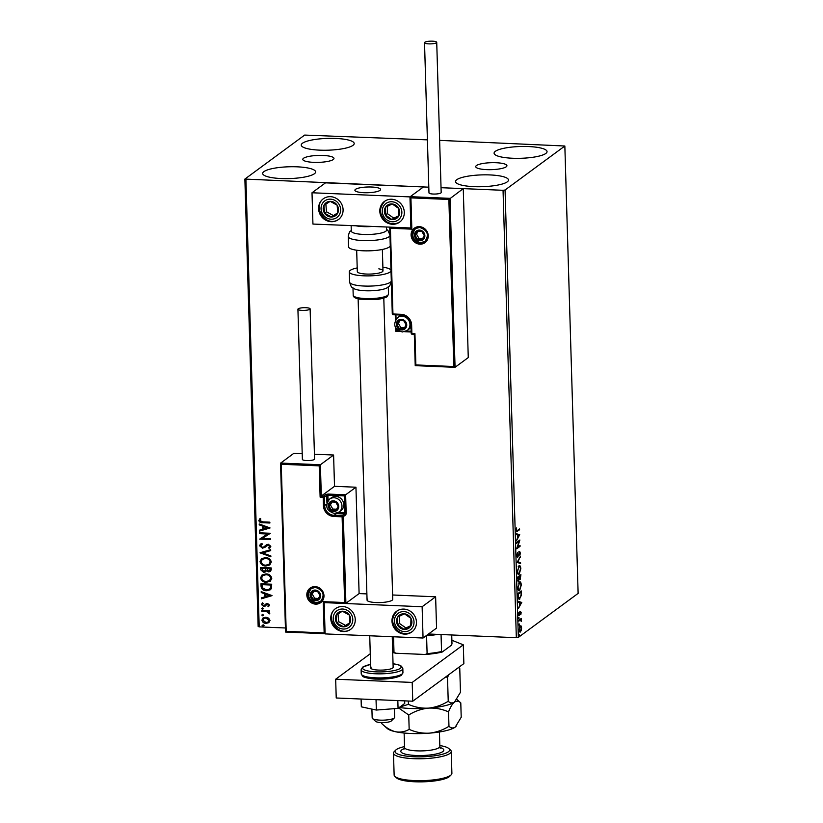<?xml version="1.0" encoding="UTF-8"?>
<svg xmlns="http://www.w3.org/2000/svg" width="823" height="823" viewBox="0 0 823 823"><rect width="100%" height="100%" fill="white"/><g stroke="black" fill="none" stroke-linecap="round" stroke-linejoin="round"><path stroke-width="1.23" d="M506.207 166.802A15.606 3.477 -1.7 0 0 506.927 165.711A15.606 3.477 -1.7 0 0 493.656 162.666A15.606 3.477 -1.7 0 0 476.455 165.546A15.606 3.477 -1.7 0 0 475.735 166.637A15.606 3.477 -1.7 0 0 489.016 169.682A15.606 3.477 -1.7 0 0 506.207 166.802M333.264 159.528A15.606 3.477 -1.7 0 0 333.984 158.448A15.606 3.477 -1.7 0 0 320.703 155.403A15.606 3.477 -1.7 0 0 303.512 158.283A15.606 3.477 -1.7 0 0 302.792 159.374A15.606 3.477 -1.7 0 0 316.063 162.409A15.606 3.477 -1.7 0 0 333.264 159.528M263.905 171.616A26.49 5.905 178.3 0 1 293.091 166.73A26.49 5.905 178.3 0 1 315.631 171.894A26.49 5.905 178.3 0 1 314.407 173.746A26.49 5.905 178.3 0 1 285.221 178.632A26.49 5.905 178.3 0 1 262.681 173.468A26.49 5.905 178.3 0 1 263.905 171.616M495.312 151.339A26.49 5.905 178.3 0 1 524.508 146.453A26.49 5.905 178.3 0 1 547.048 151.617A26.49 5.905 178.3 0 1 545.824 153.459A26.49 5.905 178.3 0 1 516.628 158.345A26.49 5.905 178.3 0 1 494.088 153.181A26.49 5.905 178.3 0 1 495.312 151.339M456.744 179.723A26.49 5.905 178.3 0 1 485.94 174.836A26.49 5.905 178.3 0 1 508.47 180A26.49 5.905 178.3 0 1 507.256 181.852A26.49 5.905 178.3 0 1 478.06 186.739A26.49 5.905 178.3 0 1 455.52 181.574A26.49 5.905 178.3 0 1 456.744 179.723M302.473 143.233A26.49 5.905 178.3 0 1 331.659 138.346A26.49 5.905 178.3 0 1 354.199 143.511A26.49 5.905 178.3 0 1 352.974 145.352A26.49 5.905 178.3 0 1 323.789 150.249A26.49 5.905 178.3 0 1 301.249 145.085A26.49 5.905 178.3 0 1 302.473 143.233M428.526 633.998L516.33 637.691L503.048 190.298L505.065 190.01L518.346 637.393L578.127 593.393L564.845 146.01L439.626 140.373M427.404 139.859L304.654 135.075L244.873 179.075L428.814 187.181L325.507 182.84L312.01 192.767L312.935 224.062L411.14 227.992M268.658 618.145L270.026 620.47L268.802 622.682L266.045 623.381C263.823 623.309 262.455 622.229 261.92 620.13L262.969 618.022L265.86 617.209L268.658 618.145M268.956 622.569L266.045 623.381M261.776 610.584L269.605 610.913L269.635 611.756L268.473 611.705L269.81 613.228L269.563 613.855L268.72 613.423L267.125 611.777L261.796 611.427L261.776 610.584M267.814 606.14L268.607 605.09L267.537 604.236L263.772 606.458L261.457 604.586L262.465 602.899L263.206 603.413L262.424 604.535L263.71 605.615L267.465 603.393L269.574 605.08L268.504 606.664L268.113 605.934M268.01 605.995L268.802 604.956L267.722 604.092L266.045 605.214M265.263 606.067L263.772 606.458M261.056 586.315L260.984 583.774L271.693 584.217L271.436 588.466L270.376 589.762L266.405 590.729C263.319 590.729 261.529 589.258 261.056 586.315L261.179 583.774M260.5 567.489L271.209 567.932L271.261 569.485L270.541 571.399L268.679 571.892L266.364 570.771L265.572 571.872L263.679 572.386L260.562 569.67L260.5 567.489M260.058 552.747L270.664 549.682L270.695 550.608L262.65 552.922L270.849 555.926L270.88 556.842L260.058 552.747M259.492 533.654L259.471 532.81L270.181 533.263L262.352 538.396L270.345 538.736L270.366 539.579L259.656 539.127L267.465 533.993L259.492 533.654L259.667 532.82M262.722 521.875L269.851 522.173L269.882 523.016L262.64 522.708C260.706 522.965 259.44 522.245 258.834 520.548L260.006 518.531L260.84 518.994L259.924 520.589L262.722 521.875M245.923 179.496L259.204 626.879L285.437 627.98M454.831 367.284L415.265 365.618L415.872 364.928L453.823 366.523L448.864 199.464L463.256 188.621L441.035 187.695L503.048 190.298M270.026 527.924L259.42 531.123L259.389 530.207L262.794 529.23L262.702 526.154L259.235 524.879L259.204 523.963L270.026 527.924M263.576 547.151L266.662 544.62L268.288 544.26L270.839 546.318L269.09 548.355L268.411 547.676L269.749 546.266L268.36 545.104L262.547 548.221L259.574 545.793L260.438 544.137L261.848 543.427L262.414 544.137L260.675 545.772L262.537 547.377L264.245 546.719M268.411 547.676L269.316 547.12M265.51 557.603C268.565 557.665 270.5 559.136 271.312 561.996L269.79 564.959L265.808 566.029C262.753 565.957 260.829 564.475 260.047 561.595L261.56 558.683L265.51 557.603M265.994 573.888C269.049 573.95 270.983 575.421 271.796 578.281L270.273 581.244L266.292 582.314C263.237 582.242 261.313 580.76 260.531 577.88L262.043 574.968L265.994 573.888M272.032 595.595L261.426 598.794L261.395 597.879L264.8 596.891L264.708 593.815L261.241 592.55L261.21 591.634L272.032 595.595M262.455 607.95L263.37 608.691L262.496 609.349L261.58 608.609L262.65 607.806M263.37 608.691L262.496 609.349L261.776 608.475M262.64 614.411L263.555 615.151L262.681 615.81L261.776 615.069L262.835 614.267M263.555 615.151L262.681 615.81L261.961 614.925M262.959 624.935L263.874 625.675L263 626.344L262.084 625.603L263.154 624.791M263.874 625.675L263 626.344L262.28 625.459M520.661 630.5L519.807 631.971L520.424 631.992L519.056 629.842L520.239 625.819L521.134 625.994L521.607 627.959L521.268 630.531L520.013 632.136M520.239 625.819L521.134 625.994L520.527 625.964L520.836 626.642M518.819 620.264L521.288 618.443L521.329 621.427L520.527 620.007L518.84 621.108L518.819 620.264M521.093 620.809L520.527 620.007L518.829 620.635M518.932 615.542L518.881 612.322L519.323 614.73L520.455 611.448L521.154 612.579L520.856 614.462L520.496 612.281L519.138 615.635M520.856 612.857L520.002 612.261M518.593 613.979L519.323 614.73M520.074 597.93L519.251 598.949L519.869 598.979C518.902 599.823 518.305 598.825 518.099 595.996L518.027 593.445L521.401 590.965L521.401 595.317L519.251 599.206M518.068 581.203L518.634 581.233L517.544 577.16L520.918 574.68L520.198 579.361L519.447 578.867L518.336 581.336M519.694 579.341L519.159 578.857M517.101 562.418L520.373 556.43L517.914 561.893L520.558 562.675L520.589 563.59L517.101 562.418M516.535 543.334L516.515 542.491L519.889 540.001L517.533 547.336L520.043 545.474L520.074 546.318L516.7 548.807L519.046 541.483L516.535 543.334M518.953 529.354L516.69 531.411L517.297 531.432L516.062 530.3L516.391 527.944L516.402 530.033L517.307 530.568L519.56 528.911L519.58 529.755L516.607 531.781M516.062 530.022L517.307 530.568M505.065 190.01L564.845 146.01M519.725 534.672L516.463 540.804L517.482 537.964L517.389 534.888L516.278 534.559L516.247 533.643L519.735 534.806M519.508 551.605L520.362 552.984L519.848 555.525L519.55 552.439L517.79 557.181L516.813 555.546L517.472 552.542L517.153 555.227L517.77 556.338L519.766 551.523M516.895 556.338L517.77 556.338M520.013 553.231L519.015 552.418M518.912 565.823C519.869 565.051 520.506 565.998 520.825 568.662L519.179 574.238C518.212 574.999 517.585 574.032 517.276 571.347L519.498 565.617M519.334 573.24L518.593 574.454M519.395 582.108C520.352 581.336 520.99 582.283 521.309 584.947L519.663 590.523C518.696 591.284 518.068 590.317 517.76 587.632L519.982 581.902M519.817 589.525L519.076 590.739M521.731 602.333L518.469 608.464L519.488 605.635L519.395 602.559L518.284 602.23L518.253 601.304L521.741 602.477M518.974 617.415L519.015 618.824L518.757 617.888M519.169 623.875L519.21 625.285L518.943 624.348M519.478 634.41L519.519 635.809L519.262 634.883M259.204 626.879L258.155 626.457L244.873 179.075M518.346 637.393L516.33 637.691M518.974 529.734L519.58 529.755M515.795 530.012L516.7 530.537M519.118 534.785L518.829 535.31M516.247 533.798L519.118 534.641M517.821 537.347L518.912 535.341L517.749 534.991L517.461 537.337M519.148 540.546L518.84 541.472M519.447 545.916L520.074 546.318M519.457 546.297L516.813 548.241M516.525 542.861L519.046 541.483M518.902 551.585L519.745 552.963M519.395 553.21L518.943 552.418L519.395 553.21M517.677 556.389L517.225 557.109M519.879 557.325L520.403 557.346M517.4 561.872L517.914 561.893M517.389 561.893L520.558 562.675M519.941 562.644L519.971 563.405M519.179 565.668L519.941 566.821M517.554 573.23L519.159 573.394L520.475 568.96C520.229 566.81 519.714 566.049 518.943 566.666L517.626 571.059C517.862 573.24 518.377 574.022 519.159 573.394M518.325 566.635L519.416 566.491L518.161 566.78M520.311 575.123L520.331 575.761M520.085 578.579L519.652 579.289M518.521 580.441L518.048 581.182M517.585 578.703L518.613 580.39L519.169 576.83L517.554 577.54M519.169 576.985L520.167 578.528L520.589 575.781L518.912 576.82M519.375 578.569L520.167 578.528M518.902 576.542L519.529 577.005M520.589 575.781L519.508 576.573M517.832 580.431L518.613 580.39M517.554 577.736L517.934 578.713M519.169 576.83L517.914 577.746M519.663 581.954L520.424 583.106M518.037 589.515L519.632 589.68L520.959 585.246C520.712 583.096 520.198 582.334 519.426 582.951L518.109 587.344C518.346 589.525 518.86 590.307 519.632 589.68M518.809 582.921L519.899 582.777L518.644 583.065M520.794 591.408L520.815 592.046M517.965 597.107L519.231 598.105M518.161 597.117L519.848 598.136L521.072 595.111L521.093 592.611L520.465 592.035L518.037 593.825M521.072 592.066L518.397 594.031L518.572 597.128M518.737 598.29L519.848 598.136M521.124 602.446L520.836 602.981M518.264 601.469L521.124 602.313M519.827 605.018L520.918 603.002L519.755 602.662L519.467 604.998M520.239 612.826L519.889 612.261M518.593 614.74L519.735 614.997M519.128 614.976L518.747 615.532M518.284 613.958L518.716 614.699M519.848 611.427L520.537 612.549M520.681 618.886L521.309 619.287M520.331 619.534L520.784 620.696M520.475 620.779L519.91 619.976L520.475 620.779M519.622 625.789L520.527 625.964M519.231 631.148L520.393 631.148L521.309 628.186L520.259 626.663L519.364 629.616L520.393 631.148M519.642 626.632L520.578 626.54L519.632 626.653M269.872 522.862L262.835 522.564C260.901 522.821 259.626 522.101 259.019 520.403L258.834 520.548M259.019 520.403L260.202 518.387M270.026 527.985L259.42 531.123M259.615 530.989L259.584 530.156M262.702 526.154L262.794 529.23M262.897 526.01L259.235 524.879M259.43 524.745L259.41 524.035M267.444 527.882L263.998 526.422L263.874 528.911L267.444 527.882L263.813 526.555M270.191 533.417L262.352 538.396M270.366 539.425L259.656 539.127M259.687 533.51L267.465 533.993M265.027 547.367L262.743 548.077L259.574 545.793M259.77 545.649L260.541 544.065M262.372 544.085L261.416 544.631M263.772 547.007L266.858 544.476M270.129 547.727L269.09 548.355M269.286 548.221L268.637 547.562M268.607 547.532L269.749 546.266M269.934 546.122L268.36 545.104M268.545 544.96L266.981 545.556M270.695 550.515L262.65 552.922M270.88 556.636L260.068 552.881M269.882 564.887L265.808 566.029M266.004 565.885C262.938 565.812 261.025 564.331 260.243 561.451L260.047 561.595M260.243 561.451L261.652 558.611M269.049 564.28L270.407 561.852C269.738 559.537 268.185 558.354 265.726 558.303L262.455 559.239M265.788 565.185L268.956 564.352L270.211 561.986C269.553 559.681 267.989 558.498 265.541 558.447L262.362 559.301L261.148 561.605C261.765 563.94 263.319 565.134 265.788 565.185M270.633 571.327L268.679 571.892M268.874 571.759L266.364 570.771M265.664 571.8L263.679 572.386M263.874 572.242L260.562 569.67M260.757 569.537L260.696 567.5M265.027 571.111L265.798 568.405L261.621 568.374L263.658 571.543L265.531 570.298L265.603 568.539L261.621 568.374M269.81 570.709L270.325 568.59L266.703 568.59L268.627 571.049L269.718 570.781L270.139 568.734L266.703 568.59M270.366 581.172L266.292 582.314M266.487 582.17C263.422 582.098 261.508 580.616 260.726 577.736L260.531 577.88M260.726 577.736L262.136 574.896M269.533 580.565L270.89 578.137C270.222 575.822 268.668 574.639 266.21 574.588L262.938 575.524M266.271 581.47L269.43 580.637L270.695 578.271C270.037 575.966 268.473 574.783 266.014 574.732L262.846 575.586L261.632 577.89C262.249 580.225 263.802 581.419 266.271 581.47M270.469 589.69L266.405 590.729M266.59 590.585C263.504 590.585 261.724 589.114 261.251 586.171M269.615 589.052L270.602 587.838L270.808 584.875L262.105 584.659L262.475 587.828L266.374 589.885L269.522 589.124L270.407 587.982L270.623 585.019L262.105 584.659M272.032 595.646L261.426 598.794M261.621 598.65L261.591 597.817M264.708 593.815L264.8 596.891M264.903 593.681L261.241 592.55M261.436 592.406L261.416 591.706M269.45 595.554L266.014 594.083L265.891 596.582L269.45 595.554L265.819 594.227M268.699 606.52L268.02 606.006M267.022 604.267L266.24 605.08L267.022 604.267M263.967 606.325L261.457 604.586M261.652 604.452L262.66 602.765M264.646 605.306L265.232 604.586M265.428 604.442L266.467 603.475M263.555 608.547L262.691 609.215M269.625 611.602L268.473 611.705M269.687 613.68L268.72 613.423M269.039 612.909L267.125 611.777M267.321 611.643L261.796 611.427M261.992 611.283L261.971 610.594M263.751 615.007L262.876 615.666M266.24 623.237C264.018 623.165 262.64 622.085 262.115 619.986L261.92 620.13M262.115 619.986L263.072 617.95M268.349 621.859L269.255 620.285L266.076 617.908L263.772 618.567M266.014 622.538L268.257 621.931L269.07 620.429L265.88 618.052L263.669 618.639L262.887 620.161L266.014 622.538M264.06 625.531L263.195 626.2M367.655 599.195A12.839 2.86 -1.7 0 0 367.068 600.09A12.839 2.86 -1.7 0 0 377.994 602.59A12.839 2.86 -1.7 0 0 392.149 600.224A12.839 2.86 -1.7 0 0 392.736 599.329L383.796 298.101M330.764 618.515A12.839 11.913 53.6 0 1 335.393 608.691A12.839 11.913 53.6 0 1 348.17 608.084A12.839 11.913 53.6 0 1 355.248 619.544A12.839 11.913 53.6 0 1 350.619 629.379A12.839 11.913 53.6 0 1 337.841 629.986A12.839 11.913 53.6 0 1 330.764 618.515M416.469 622.116A12.839 11.913 -126.4 0 0 409.391 610.656A12.839 11.913 -126.4 0 0 396.614 611.263A12.839 11.913 -126.4 0 0 391.985 621.087A12.839 11.913 -126.4 0 0 399.062 632.558A12.839 11.913 -126.4 0 0 411.839 631.951A12.839 11.913 -126.4 0 0 416.469 622.116M422.127 606.736L423.053 638.02L325.106 633.905L324.18 602.621L422.127 606.736L435.624 596.798L392.612 594.988M281.24 464.265L280.581 463.071L320.384 464.748L319.201 465.859L281.24 464.265L286.198 631.334L324.159 632.928L323.233 601.644L344.652 602.539L345.897 603.31L359.106 593.578L366.883 593.908M423.053 638.02L436.56 628.083L435.624 596.798M355.495 189.352A12.839 2.86 178.3 0 1 369.65 186.975A12.839 2.86 178.3 0 1 380.576 189.485A12.839 2.86 178.3 0 1 379.979 190.38A12.839 2.86 178.3 0 1 365.834 192.747A12.839 2.86 178.3 0 1 354.898 190.247A12.839 2.86 178.3 0 1 355.495 189.352M404.309 212.272A12.839 11.913 53.6 0 1 399.68 222.107A12.839 11.913 53.6 0 1 386.903 222.714A12.839 11.913 53.6 0 1 379.815 211.244A12.839 11.913 53.6 0 1 384.454 201.419A12.839 11.913 53.6 0 1 397.221 200.802A12.839 11.913 53.6 0 1 404.309 212.272M318.594 208.672A12.839 11.913 -126.4 0 0 325.682 220.142A12.839 11.913 -126.4 0 0 338.459 219.525A12.839 11.913 -126.4 0 0 343.088 209.7A12.839 11.913 -126.4 0 0 336 198.23A12.839 11.913 -126.4 0 0 323.233 198.847A12.839 11.913 -126.4 0 0 318.594 208.672M312.01 192.767L409.967 196.892L410.893 228.177M409.967 196.892L423.464 186.955L410.255 196.676L450.047 198.343L455.057 367.295L468.266 357.573L463.256 188.621M394.351 717.903L391.316 720.958A8.024 1.79 178.3 0 1 382.417 722.584A8.024 1.79 178.3 0 1 375.7 721.421L372.48 718.551A11.234 2.5 -1.7 0 0 381.893 720.176A11.234 2.5 -1.7 0 0 394.351 717.903A11.234 2.5 -1.7 0 0 394.639 717.327L394.382 708.654M366.019 192.747A12.839 2.86 -1.7 0 0 380.576 189.485A12.839 2.86 -1.7 0 0 369.455 186.975A12.839 2.86 -1.7 0 0 354.898 190.247A12.839 2.86 -1.7 0 0 366.019 192.747M371.903 709.107L372.171 717.985A11.234 2.5 -1.7 0 0 372.48 718.551M453.823 366.523L454.965 367.315L415.224 365.649M415.265 365.618L415.872 364.928L415.265 365.618M415.265 365.577L414.339 334.333L414.936 333.644L415.872 364.928M414.339 334.333L414.936 333.644L414.339 334.333L412.128 334.272L411.881 333.521L414.936 333.644M448.864 199.464L410.914 197.87L410.255 196.676L411.14 228.074L410.266 196.985M410.914 197.87L411.839 229.154L411.181 227.961M399.947 331.474L395.801 331.309L396.408 330.62L398.394 330.702M395.801 331.309L396.408 330.62L395.801 331.309M411.839 229.154L390.411 228.249L389.752 227.066M344.652 602.539L342.111 516.813L333.85 516.474A10.596 9.835 53.6 0 1 323.439 505.723L323.192 497.277L320.126 497.143L321.309 496.032L323.449 496.125L325.764 494.417L328.182 494.067L345.629 494.808L355.947 487.216L334.519 486.311L321.309 496.032L320.384 464.748L333.593 455.026L314.427 454.224M334.519 486.311L333.593 455.026M285.55 632.043L280.54 463.184L293.801 453.35L302.206 453.71M359.106 593.578L355.947 487.216M286.198 631.334L285.602 632.023L286.198 631.334L285.602 632.023L325.095 633.679M324.159 632.928L325.394 633.689M323.233 601.644L324.375 602.426L345.897 603.31L343.325 516.638L345.639 514.941A1.924 0.576 92.4 0 0 346.154 512.636L344.95 512.811L344.446 495.919L327.914 495.22L328.079 500.569M346.154 512.636L345.629 494.808L344.446 495.919M333.397 501.454A4.815 4.465 -126.4 0 0 331.371 510.116A4.815 4.465 -126.4 0 0 338.13 506.34A4.815 4.465 -126.4 0 0 333.397 501.454M333.49 502.03L331.124 501.989L328.953 505.95L331.371 510.116L335.959 510.311L338.13 506.34L335.712 502.174L333.49 502.03M335.877 496.434A8.024 7.448 -126.4 0 0 331.35 497.792L329.56 499.119A8.024 7.448 53.6 0 1 334.076 497.761A8.024 7.448 53.6 0 1 341.504 503.419A8.024 7.448 53.6 0 1 339.066 512.04L340.866 510.723A8.024 7.448 -126.4 0 0 343.294 502.102A8.024 7.448 -126.4 0 0 335.877 496.434M331.988 501.989L330.393 504.89L332.811 509.046L336.586 509.211M330.393 504.89L328.953 505.95M332.811 509.046L331.371 510.116M401.387 319.952A4.815 4.465 -126.4 0 0 399.35 328.614A4.815 4.465 -126.4 0 0 406.12 324.838A4.815 4.465 -126.4 0 0 401.387 319.952M401.47 320.538L399.114 320.486L396.933 324.457L399.35 328.614L403.949 328.809L406.12 324.838L403.702 320.682L401.47 320.538M401.953 315.106A8.024 7.448 -126.4 0 0 399.33 316.289L397.54 317.616A8.024 7.448 53.6 0 1 402.066 316.258A8.024 7.448 53.6 0 1 409.494 321.927A8.024 7.448 53.6 0 1 407.056 330.548L408.846 329.221A8.024 7.448 -126.4 0 0 411.006 326.618M399.968 320.497L398.383 323.388L400.801 327.554L404.577 327.708M398.383 323.388L396.933 324.457M400.801 327.554L399.35 328.614M419.524 230.728A4.815 4.465 -126.4 0 0 417.498 239.38A4.815 4.465 -126.4 0 0 424.257 235.615A4.815 4.465 -126.4 0 0 419.524 230.728M419.617 231.304L417.251 231.253L415.08 235.224L417.498 239.38L422.086 239.575L424.257 235.615L421.839 231.448L419.617 231.304M418.115 231.263L416.52 234.164L418.938 238.32L422.713 238.475M416.52 234.164L415.08 235.224M418.938 238.32L417.498 239.38M315.26 590.677A4.815 4.465 -126.4 0 0 313.224 599.339A4.815 4.465 -126.4 0 0 319.993 595.564A4.815 4.465 -126.4 0 0 315.26 590.677M315.343 591.264L312.987 591.212L310.806 595.183L313.224 599.339L317.822 599.535L319.993 595.564L317.575 591.408L315.343 591.264M313.841 591.223L312.256 594.113L314.674 598.28L318.45 598.434M312.256 594.113L310.806 595.183M314.674 598.28L313.224 599.339M400.235 627.98A8.024 7.448 -126.4 0 0 404.042 629.4A8.024 7.448 -126.4 0 0 410.759 626.149A8.024 7.448 -126.4 0 0 410.955 618.361A8.024 7.448 -126.4 0 0 404.412 613.814A8.024 7.448 -126.4 0 0 397.694 617.055A8.024 7.448 -126.4 0 0 397.499 624.852A8.024 7.448 -126.4 0 0 400.235 627.98M400.832 627.075L404.042 629.4L410.759 626.149L410.955 618.361L404.412 613.814L397.694 617.055L397.499 624.852L400.832 627.075M399.608 616.118L399.433 623.433L405.965 627.98L410.79 625.655M399.433 623.433L397.499 624.852M405.965 627.98L404.042 629.4M388.075 218.136A8.024 7.448 -126.4 0 0 391.871 219.556A8.024 7.448 -126.4 0 0 398.599 216.305A8.024 7.448 -126.4 0 0 398.785 208.517A8.024 7.448 -126.4 0 0 392.252 203.97A8.024 7.448 -126.4 0 0 385.534 207.211A8.024 7.448 -126.4 0 0 385.339 215.009A8.024 7.448 -126.4 0 0 388.075 218.136M388.672 217.231L391.871 219.556L398.599 216.305L398.785 208.517L392.252 203.97L385.534 207.211L385.339 215.009L388.672 217.231M387.448 206.275L387.273 213.589L393.806 218.136L398.62 215.801M387.273 213.589L385.339 215.009M393.806 218.136L391.871 219.556M326.464 202.458A8.024 7.448 -126.4 0 0 323.912 205.369A8.024 7.448 -126.4 0 0 324.56 213.198A8.024 7.448 -126.4 0 0 331.494 217.015A8.024 7.448 -126.4 0 0 337.78 213.003A8.024 7.448 -126.4 0 0 337.121 205.174A8.024 7.448 -126.4 0 0 330.188 201.357A8.024 7.448 -126.4 0 0 326.464 202.458M327.112 203.312L323.912 205.369L324.56 213.198L331.494 217.015L337.78 213.003L337.121 205.174L330.188 201.357L327.112 203.312M325.857 204.125L326.494 211.778L333.428 215.595L337.769 212.828M326.494 211.778L324.56 213.198M333.428 215.595L331.494 217.015M338.623 612.312A8.024 7.448 -126.4 0 0 336.072 615.213A8.024 7.448 -126.4 0 0 336.73 623.042A8.024 7.448 -126.4 0 0 343.664 626.859A8.024 7.448 -126.4 0 0 349.94 622.846A8.024 7.448 -126.4 0 0 349.281 615.028A8.024 7.448 -126.4 0 0 342.358 611.201A8.024 7.448 -126.4 0 0 338.623 612.312M339.282 613.166L336.072 615.213L336.73 623.042L343.664 626.859L349.94 622.846L349.281 615.028L342.358 611.201L339.282 613.166M338.016 613.968L338.654 621.622L345.588 625.439L349.929 622.672M338.654 621.622L336.73 623.042M345.588 625.439L343.664 626.859M351.133 225.667L351.298 231.057A17.664 3.93 -1.7 0 0 366.317 234.504A17.664 3.93 -1.7 0 0 385.781 231.242A17.664 3.93 -1.7 0 0 386.594 230.008L386.512 227.148M389.958 235.491A20.873 4.65 178.3 0 1 389.001 236.787A20.873 4.65 178.3 0 1 365.998 240.635A20.873 4.65 178.3 0 1 348.242 236.571L348.551 246.797A20.873 4.65 -1.7 0 0 366.307 250.861A20.873 4.65 -1.7 0 0 389.31 247.013A20.873 4.65 -1.7 0 0 390.267 245.717M391.316 280.808C389.68 287.813 389.382 285.591 386.872 287.927A17.664 3.93 178.3 0 1 358.694 290.087A17.664 3.93 178.3 0 1 354.456 288.883C351.812 286.702 351.647 288.945 349.6 282.052A20.873 4.65 -1.7 0 0 356.369 285.262A20.873 4.65 -1.7 0 0 378.611 285.478A20.873 4.65 -1.7 0 0 391.306 280.962M378.817 268.854A12.839 2.86 178.3 0 1 382.993 270.829A12.839 2.86 178.3 0 1 375.36 273.678A12.839 2.86 178.3 0 1 361.482 273.565A12.839 2.86 178.3 0 1 357.316 271.59L356.678 250.223M382.88 267.166A20.873 4.65 178.3 0 1 384.238 267.382A20.873 4.65 178.3 0 1 390.997 270.438M391.007 270.736A20.873 4.65 178.3 0 1 378.302 275.252A20.873 4.65 178.3 0 1 356.061 275.036A20.873 4.65 178.3 0 1 349.291 271.827A20.873 4.65 178.3 0 1 357.203 267.928M424.812 42.271A6.1 1.358 -1.7 0 0 424.524 42.703A6.1 1.358 -1.7 0 0 429.719 43.886A6.1 1.358 -1.7 0 0 436.437 42.765A6.1 1.358 -1.7 0 0 436.725 42.343A6.1 1.358 -1.7 0 0 431.53 41.15A6.1 1.358 -1.7 0 0 424.812 42.271M424.524 42.703L428.978 192.87A6.1 1.358 -1.7 0 0 434.174 194.063A6.1 1.358 -1.7 0 0 440.891 192.932A6.1 1.358 -1.7 0 0 441.179 192.51L436.725 42.343M302.185 310.394A6.1 1.358 -1.7 0 0 310.117 308.862A6.1 1.358 -1.7 0 0 305.847 307.699A6.1 1.358 -1.7 0 0 297.916 309.232A6.1 1.358 -1.7 0 0 302.185 310.394M297.916 309.232L302.38 459.399A6.1 1.358 -1.7 0 0 306.64 460.571A6.1 1.358 -1.7 0 0 314.571 459.039L310.117 308.862M404.659 700.867L404.741 703.459L398.054 708.377L397.828 700.579M398.054 708.377L376.348 710.054L376.039 699.663M376.348 710.054L361.328 706.834L361.091 699.036M412.755 701.206L412.2 682.432L463.298 644.821L463.863 663.595L412.755 701.206L336.226 697.986L335.671 679.222L370.268 653.76M412.2 682.432L335.671 679.222M463.298 644.821L451.878 640.263M392.242 636.724L393.147 667.268A11.234 2.5 178.3 0 1 392.633 668.05A11.234 2.5 178.3 0 1 380.247 670.117A11.234 2.5 178.3 0 1 370.689 667.937A11.234 2.5 178.3 0 1 371.204 667.144M430.871 634.091A69.029 15.38 178.3 0 1 428.155 634.276M427.878 634.471A35.317 7.87 -1.7 0 0 431.396 634.121M437.641 634.379A33.712 7.51 178.3 0 1 426.571 635.788A33.712 7.51 178.3 0 1 426.036 635.829M441.056 634.523L441.56 651.528L442.177 652.032A32.745 7.294 178.3 0 1 425.265 654.48L395.884 653.246A32.745 7.294 178.3 0 1 392.715 652.495M451.724 634.975L451.992 643.853L451.426 645.222L442.177 652.032M425.265 654.48L427.106 653.616A33.712 7.51 -1.7 0 0 441.56 651.528M426.571 635.788L427.106 653.616M393.538 636.776L393.991 652.228L395.884 653.246M392.694 651.919A33.712 7.51 -1.7 0 0 393.991 652.228M404.525 746.605A27.293 6.08 -1.7 0 0 396.295 749.619A27.293 6.08 -1.7 0 0 395.719 750.113A27.293 6.08 -1.7 0 0 415.183 756.79A27.293 6.08 -1.7 0 0 448.34 751.811A27.293 6.08 -1.7 0 0 448.833 748.539A27.293 6.08 -1.7 0 0 439.832 745.556M448.833 748.539L450.438 749.979A28.898 6.44 178.3 0 1 451.251 751.42A28.898 6.44 178.3 0 1 449.914 753.436A28.898 6.44 178.3 0 1 418.063 758.775A28.898 6.44 178.3 0 1 393.476 753.138A28.898 6.44 178.3 0 1 394.196 751.646L395.719 750.113M451.179 774.813L449.656 776.346A27.293 6.08 178.3 0 1 449.08 776.84A27.293 6.08 178.3 0 1 422.137 781.85A27.293 6.08 178.3 0 1 396.542 777.92L394.937 776.49A28.898 6.44 -1.7 0 0 422.034 780.646A28.898 6.44 -1.7 0 0 450.562 775.338A28.898 6.44 -1.7 0 0 451.179 774.813A28.898 6.44 -1.7 0 0 451.899 773.322L451.251 751.42M393.476 753.138L394.135 775.04A28.898 6.44 -1.7 0 0 394.937 776.49M458.483 667.546L459.759 668.482L460.469 692.246L454.502 702.07C452.341 703.449 450.243 703.181 448.226 701.258C442.126 705.064 435.542 707.358 428.485 708.13C421.489 708.469 414.802 707.204 408.424 704.344L408.331 701.021M448.226 701.258L447.517 677.494L448.689 674.767M445.871 676.835L447.517 677.494M408.424 704.344L399.875 707.029M459.759 668.482L458.617 667.453M455.304 701.391A35.317 7.87 178.3 0 1 455.253 701.433A35.317 7.87 178.3 0 1 454.502 702.07A35.317 7.87 178.3 0 1 428.485 708.13A35.317 7.87 178.3 0 1 399.248 707.492M398.62 707.965L408.743 715.002C414.843 711.185 421.417 708.901 428.485 708.13C435.48 707.79 442.167 709.045 448.535 711.905C450.356 707.152 452.352 703.871 454.502 702.07C456.672 700.692 458.771 700.97 460.787 702.893L456.899 699.406M456.055 726.411A35.317 7.87 178.3 0 1 455.993 726.462A35.317 7.87 178.3 0 1 455.242 727.1A35.317 7.87 178.3 0 1 429.225 733.159A35.317 7.87 178.3 0 1 395.554 731.74A35.317 7.87 178.3 0 1 387.263 728.509L381.625 723.458L381.594 722.573M460.787 702.893L461.209 717.275L455.242 727.1C453.072 728.478 450.983 728.211 448.967 726.287C442.867 730.094 436.293 732.388 429.225 733.159C422.23 733.499 415.543 732.233 409.165 729.373C404.978 731.781 400.441 732.573 395.554 731.74C390.709 730.495 386.069 727.738 381.625 723.458M409.165 729.373L408.743 715.002M448.967 726.287L448.535 711.905M519.056 620.47L519.673 620.491M419.411 226.654A8.991 8.343 53.6 0 1 428.238 235.779A8.991 8.343 53.6 0 1 419.925 244.174A8.991 8.343 53.6 0 1 411.099 235.059A8.991 8.343 53.6 0 1 419.411 226.654M419.596 227.374A8.024 7.448 -126.4 0 0 415.204 228.743A8.024 7.448 -126.4 0 0 412.765 237.363A8.024 7.448 -126.4 0 0 420.193 243.022A8.024 7.448 -126.4 0 0 424.719 241.674A8.024 7.448 -126.4 0 0 427.147 233.053A8.024 7.448 -126.4 0 0 419.73 227.385M395.801 331.257L395.709 327.935M395.472 319.982L395.318 314.808M390.411 228.249L392.952 313.974L392.283 313.789L389.763 227.364M411.161 331.947L404.741 331.679M401.408 315.044L393.209 314.725L392.952 313.974L401.223 314.324A10.596 9.835 53.6 0 1 411.634 325.075L411.881 333.521L411.202 333.336A0.967 0.967 0 0 0 412.128 334.272L414.298 334.354L415.224 365.638M411.634 325.075L410.996 324.818A9.629 8.94 -126.4 0 0 401.542 315.044L401.223 314.324M389.711 227.282L392.283 313.789A0.967 0.967 0 0 0 393.209 314.725L401.47 315.075C407.066 315.857 410.224 319.139 410.955 324.89L411.202 333.336L411.006 324.951M395.935 314.839L396.058 319.067M396.357 328.871L396.408 330.62M406.295 331.031L411.14 331.237M411.263 333.408A0.967 0.895 -126.4 0 0 412.045 334.22M393.127 314.684A0.967 0.895 53.6 0 1 392.345 313.861M315.662 604.133A8.991 8.343 53.6 0 1 306.825 595.019A8.991 8.343 53.6 0 1 315.137 586.614A8.991 8.343 53.6 0 1 323.974 595.739A8.991 8.343 53.6 0 1 315.662 604.133M315.322 587.334A8.024 7.448 -126.4 0 0 310.929 588.702A8.024 7.448 -126.4 0 0 308.502 597.313A8.024 7.448 -126.4 0 0 315.919 602.981A8.024 7.448 -126.4 0 0 320.445 601.623A8.024 7.448 -126.4 0 0 322.883 593.002A8.024 7.448 -126.4 0 0 315.456 587.344M285.602 631.971L280.592 463.38M345.66 603.3L324.468 602.405M320.126 497.143L319.201 465.859M342.378 515.661L344.693 513.964L336.422 513.614L334.107 515.321L342.378 515.661L342.111 516.813L343.325 516.638A0.967 0.895 53.6 0 0 342.378 515.661M326.618 504.098L324.643 505.548A9.629 8.94 -126.4 0 0 334.107 515.321L333.85 516.474M336.617 513.223L336.422 513.614A9.629 8.94 53.6 0 1 335.084 513.459M326.926 502.75L326.71 495.395L324.396 497.102L324.643 505.548L323.439 505.723M338.315 512.534L344.95 512.811L344.693 513.964A0.967 0.895 -126.4 0 1 345.639 514.941M323.449 496.125L323.192 497.277L324.396 497.102A0.967 0.895 -126.4 0 0 323.449 496.125M325.764 494.417A0.967 0.895 53.6 0 1 326.71 495.395L327.914 495.22L328.182 494.067M333.387 500.826A5.463 5.061 -126.4 0 0 328.336 505.929A5.463 5.061 -126.4 0 0 333.696 511.464A5.463 5.061 -126.4 0 0 338.747 506.361A5.463 5.061 -126.4 0 0 333.387 500.826M401.367 319.324A5.463 5.061 -126.4 0 0 396.326 324.427A5.463 5.061 -126.4 0 0 401.686 329.961A5.463 5.061 -126.4 0 0 406.727 324.869A5.463 5.061 -126.4 0 0 401.367 319.324M419.514 230.101A5.463 5.061 -126.4 0 0 414.463 235.203A5.463 5.061 -126.4 0 0 419.823 240.738A5.463 5.061 -126.4 0 0 424.874 235.635A5.463 5.061 -126.4 0 0 419.514 230.101M315.24 590.06A5.463 5.061 -126.4 0 0 310.199 595.152A5.463 5.061 -126.4 0 0 315.559 600.697A5.463 5.061 -126.4 0 0 320.6 595.595A5.463 5.061 -126.4 0 0 315.24 590.06M399.114 629.76A10.277 9.537 -126.4 0 0 412.59 627.424A10.277 9.537 -126.4 0 0 409.34 613.454A10.277 9.537 -126.4 0 0 395.863 615.789A10.277 9.537 -126.4 0 0 399.114 629.76M386.954 219.916A10.277 9.537 -126.4 0 0 400.431 217.581A10.277 9.537 -126.4 0 0 397.17 203.6A10.277 9.537 -126.4 0 0 383.703 205.935A10.277 9.537 -126.4 0 0 386.954 219.916M325.239 200.575A10.277 9.537 -126.4 0 0 322.801 214.319A10.277 9.537 -126.4 0 0 336.453 217.797A10.277 9.537 -126.4 0 0 338.881 204.053A10.277 9.537 -126.4 0 0 325.239 200.575M338.829 219.237A12.839 11.913 53.6 0 1 338.623 219.381L339.23 218.959M337.399 610.429A10.277 9.537 -126.4 0 0 334.971 624.163A10.277 9.537 -126.4 0 0 348.613 627.64A10.277 9.537 -126.4 0 0 351.04 613.907A10.277 9.537 -126.4 0 0 337.399 610.429M371.512 226.52A17.664 3.93 178.3 0 1 356.431 225.883M358.931 297.905A17.664 3.93 -1.7 0 0 378.014 298.06A17.664 3.93 -1.7 0 0 388.497 294.15L387.263 296.486C386.872 297.607 378.734 299.479 375.874 299.541L359.733 299.191C355.248 298.379 353.067 297.041 353.201 295.19A17.664 3.93 -1.7 0 0 358.931 297.905M402.941 672.607L401.398 675.292C396.274 678.131 387.849 679.397 376.132 679.088C372.233 679.181 363.005 677.463 362.562 676.187L361.225 673.852A20.873 4.65 -1.7 0 0 378.981 677.915A20.873 4.65 -1.7 0 0 401.984 674.068A20.873 4.65 -1.7 0 0 402.941 672.607L402.828 668.543A20.873 4.65 178.3 0 1 401.861 670.004A20.873 4.65 178.3 0 1 378.858 673.852A20.873 4.65 178.3 0 1 361.102 669.778L362.645 667.103L370.576 664.387M400.492 675.57A19.268 4.29 178.3 0 1 379.794 679.119A19.268 4.29 178.3 0 1 362.912 675.601M370.576 664.449A19.268 4.29 -1.7 0 0 363.55 666.825A19.268 4.29 -1.7 0 0 376.132 671.856A19.268 4.29 -1.7 0 0 400.287 668.369A19.268 4.29 -1.7 0 0 393.044 663.78M404.124 733.026L404.556 747.49A17.664 3.93 -1.7 0 0 419.586 750.926A17.664 3.93 -1.7 0 0 439.04 747.675A17.664 3.93 -1.7 0 0 439.852 746.44L440.562 748.138L439.194 747.551M440.12 747.521A21.511 4.794 178.3 0 1 442.825 751.574A21.511 4.794 178.3 0 1 415.862 755.473A21.511 4.794 178.3 0 1 401.809 749.856A21.511 4.794 178.3 0 1 404.36 748.591M516.751 530.856L516.134 530.835M519.694 552.387L519.076 552.367M520.599 612.25L519.982 612.219M520.609 619.997L519.992 619.976M382.356 249.462L382.993 270.829M358.128 298.862L367.068 600.09M370.689 667.937L369.733 635.778M415.204 228.743L419.658 227.405C427.754 230.296 429.441 235.049 424.719 241.674M411.171 331.978L404.659 331.7M400.029 331.504L395.76 331.33L395.657 327.852M395.421 320.065L395.266 314.808M310.929 588.702L315.394 587.365C323.49 590.256 325.178 595.008 320.445 601.623M325.095 633.71L285.56 632.043M329.56 499.119C324.632 505.888 326.237 510.671 334.364 513.459L339.066 512.04M397.54 317.616C392.622 324.396 394.217 329.169 402.344 331.967L407.056 330.548M415.687 228.383C410.759 235.162 412.364 239.946 420.491 242.734L425.193 241.314M311.413 588.342C306.495 595.122 308.09 599.905 316.217 602.693L320.929 601.274M397.386 610.697C390.802 617.569 391.151 624.441 398.425 631.303C403.28 634.358 408.013 634.389 412.611 631.385M385.226 200.853C378.642 207.725 378.981 214.587 386.254 221.459C391.11 224.514 395.842 224.545 400.451 221.531M324.005 198.271C311.351 206.655 326.237 228.177 338.603 219.391M336.165 608.125C323.521 616.499 338.407 638.02 350.763 629.235L351.39 628.813M348.242 236.571C349.734 229.391 350.495 231.973 351.524 230.203M389.937 234.925L388.003 230.584L386.573 229.35M388.497 294.15L388.291 286.99M349.6 282.052L349.291 271.827M353.201 295.19L352.985 288.04M361.225 673.852L361.102 669.778M393.044 663.719L399.021 664.984L401.49 666.219L402.828 668.543M439.852 746.44L439.431 731.976M404.556 747.49L403.98 749.208"/></g></svg>
